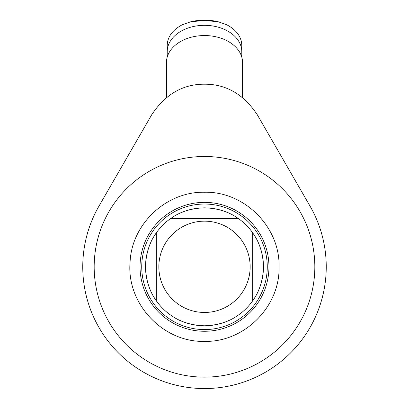 <?xml version="1.0" encoding="UTF-8"?>
<svg xmlns="http://www.w3.org/2000/svg" width="409" height="409" viewBox="0 0 409 409"><rect width="100%" height="100%" fill="white"/><g stroke="black" fill="none" stroke-linecap="round" stroke-linejoin="round"><path stroke-width="0.61" d="M166.458 97.552L166.458 62.444A38.042 26.902 180 0 1 204.5 35.542L204.5 35.542A38.042 26.902 0 0 1 242.542 62.444L242.542 97.552M191.156 21.626C200.052 19.693 208.948 19.693 217.844 21.626L204.5 20.619L191.156 21.626L182.322 24.734C172.547 29.944 167.516 36.779 167.215 45.23L167.215 51.682A37.285 26.365 0 0 1 204.5 25.322A37.285 26.365 0 0 1 241.785 51.682L241.785 57.091M167.215 51.682L167.215 57.091M217.844 21.626L226.678 24.734C236.453 29.944 241.484 36.779 241.785 45.23L241.785 51.682M204.5 84.198C182.971 84.09 165.4 94.234 151.785 114.632L99.07 205.937A121.739 121.739 0 0 0 204.5 388.55A121.739 121.739 0 0 0 309.93 205.937L257.215 114.632C243.6 94.234 226.029 84.09 204.5 84.198M204.5 156.483A110.328 110.328 0 0 0 94.172 266.811A110.328 110.328 0 0 0 204.5 377.139A110.328 110.328 0 0 0 314.828 266.811A110.328 110.328 0 0 0 204.5 156.483M204.5 331.264A64.453 64.453 0 0 1 140.047 266.811A64.453 64.453 0 0 1 204.5 202.358A64.453 64.453 0 0 1 268.953 266.811A64.453 64.453 0 0 1 204.5 331.264M204.5 204.035A62.771 62.771 0 0 1 267.271 266.811A62.771 62.771 0 0 1 204.5 329.582A62.771 62.771 0 0 1 141.729 266.811A62.771 62.771 0 0 1 204.5 204.035M200.236 207.997A58.968 58.968 0 0 0 196.08 208.447M194.444 208.708A58.968 58.968 0 0 0 192.368 209.101M192.128 209.152A58.968 58.968 0 0 0 179.592 213.36M173.932 216.381A58.968 58.968 0 0 0 172.68 217.164M171.724 217.792A58.968 58.968 0 0 0 171.044 218.253M155.916 233.391A58.968 58.968 0 0 0 155.425 234.117M154.755 235.144A58.968 58.968 0 0 0 153.922 236.489M150.737 242.583A58.968 58.968 0 0 0 147.7 250.968M147.388 252.128A58.968 58.968 0 0 0 145.589 264.178M145.573 264.597A58.968 58.968 0 0 0 145.573 269.02M145.589 269.439A58.968 58.968 0 0 0 147.388 281.489M147.705 282.665A58.968 58.968 0 0 0 150.737 291.039M153.922 297.128A58.968 58.968 0 0 0 154.755 298.473M155.425 299.5A58.968 58.968 0 0 0 155.916 300.226M171.044 315.37A58.968 58.968 0 0 0 171.724 315.83M172.68 316.454A58.968 58.968 0 0 0 173.932 317.236M179.592 320.257A58.968 58.968 0 0 0 192.128 324.465M192.368 324.516A58.968 58.968 0 0 0 194.444 324.915M196.08 325.175A58.968 58.968 0 0 0 200.236 325.625M208.764 207.997A58.968 58.968 0 0 1 212.92 208.447M214.556 208.708A58.968 58.968 0 0 1 216.632 209.101M216.872 209.152A58.968 58.968 0 0 1 229.408 213.36M235.068 216.381A58.968 58.968 0 0 1 236.32 217.164M237.276 217.792A58.968 58.968 0 0 1 237.956 218.253M253.084 233.391A58.968 58.968 0 0 1 253.575 234.117M254.245 235.144A58.968 58.968 0 0 1 255.078 236.489M258.263 242.583A58.968 58.968 0 0 1 261.295 250.957M261.612 252.128A58.968 58.968 0 0 1 263.411 264.178M263.427 264.597A58.968 58.968 0 0 1 263.427 269.02M263.411 269.444A58.968 58.968 0 0 1 261.612 281.489M261.3 282.65A58.968 58.968 0 0 1 258.263 291.039M255.078 297.128A58.968 58.968 0 0 1 254.245 298.473M253.575 299.5A58.968 58.968 0 0 1 253.084 300.226M237.956 315.37A58.968 58.968 0 0 1 237.276 315.83M236.32 316.454A58.968 58.968 0 0 1 235.068 317.236M229.408 320.257A58.968 58.968 0 0 1 216.872 324.465M216.632 324.516A58.968 58.968 0 0 1 214.556 324.915M212.92 325.175A58.968 58.968 0 0 1 208.764 325.625M252.68 266.811L252.68 300.804C251.888 301.172 262.016 291.106 263.427 269.02C263.779 244.72 251.688 232.051 252.68 232.813L252.68 300.804A58.968 58.968 0 0 1 238.493 314.991L170.507 314.991C169.955 314.092 181.238 325.191 204.5 325.779C227.762 325.191 239.045 314.092 238.493 314.991L204.5 314.991M223.524 218.626L238.493 218.626C239.045 219.526 227.762 208.426 204.5 207.844C181.238 208.426 169.955 219.526 170.507 218.626L238.493 218.626A58.968 58.968 0 0 1 252.68 232.813L252.68 247.788M156.32 266.811L156.32 232.813C157.112 232.445 146.984 242.511 145.573 264.597C145.221 288.902 157.312 301.571 156.32 300.804L156.32 232.813A58.968 58.968 0 0 1 170.507 218.626L204.5 218.626M204.5 221.157A45.655 45.655 0 0 1 250.155 266.811A45.655 45.655 0 0 1 204.5 312.461A45.655 45.655 0 0 1 158.845 266.811A45.655 45.655 0 0 1 204.5 221.157M156.32 285.83L156.32 300.804A58.968 58.968 0 0 0 170.507 314.991L185.476 314.991M238.493 218.626A58.968 58.968 0 0 1 252.68 232.813M252.68 300.804A58.968 58.968 0 0 1 238.493 314.991M204.5 341.377C162.935 342.553 126.294 303.539 130.082 262.128C131.58 224.014 166.351 191.351 204.5 192.245C244.342 191.213 280.093 226.964 279.066 266.811C280.099 306.648 244.337 342.41 204.5 341.377"/></g></svg>
